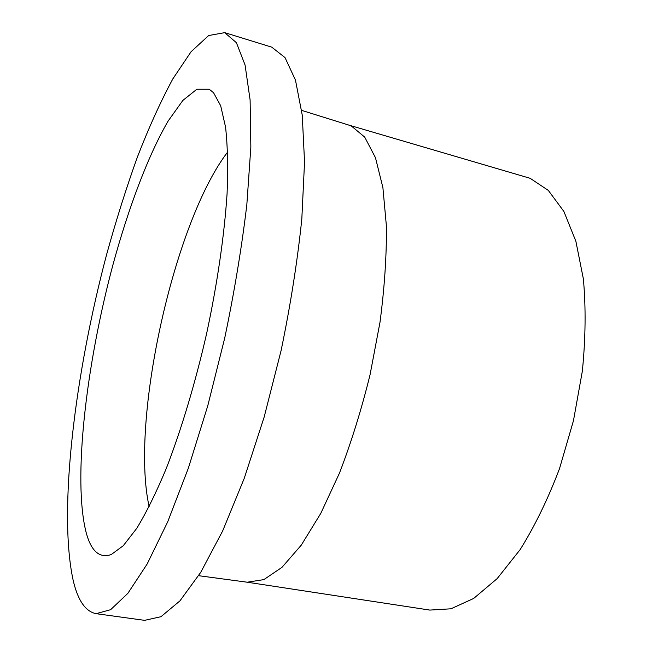 <?xml version="1.0" encoding="UTF-8"?>
<svg xmlns="http://www.w3.org/2000/svg" width="653" height="653" viewBox="0 0 653 653"><rect width="100%" height="100%" fill="white"/><g stroke="black" fill="none" stroke-linecap="round" stroke-linejoin="round"><path stroke-width="0.98" d="M96.064 613.673L144.591 620.35L160.964 616.701L179.926 600.882L200.806 572.232L222.649 530.962L244.222 478.396L264.163 417.055L281.108 350.514C290.561 304.878 297.466 261.004 301.825 218.886L304.543 161.968L302.249 115.148L295.474 80.148L285.018 57.586L271.754 47.155L224.705 32.65L208.682 35.523L191.068 51.742L172.841 78.882C160.662 101.493 148.86 127.498 137.448 156.9C126.404 187.64 116.169 220.037 106.741 254.082C75.071 373.255 58.093 509.903 73.03 579.717C77.683 600.18 85.363 611.502 96.064 613.673L110.635 609.69L127.849 593.357L147.162 564.004L167.699 521.837L188.342 468.217L207.785 405.725L224.722 338.042C234.419 291.679 241.79 247.185 246.842 204.544L250.85 147.064L250.107 99.966L245.063 64.982L236.402 42.69L224.705 32.65M247.226 582.207L263.845 579.611L281.965 567.359L301.245 545.182L320.778 513.389L339.503 473.025C351.249 442.416 361.436 409.651 370.063 374.716L379.989 322.321C384.519 287.793 386.658 255.756 386.413 226.207L382.903 187.623L375.451 157.659L364.725 137.122L351.502 126.111L348.449 124.976M247.144 582.198L429.813 610.082L450.929 608.808L473.694 598.434L497.145 578.623L520.131 549.63C534.856 526.032 547.989 499.014 559.531 468.585L573.489 420.548L582.362 371.043C585.61 338.213 585.953 307.514 583.382 278.953L575.881 241.275L563.89 211.466L548.316 190.407L530.154 178.31L348.376 124.952M227.66 152.043C173.992 221.84 129.947 420.761 149.145 506.679M209.229 89.249L196.847 89.241L182.897 100.382L168.156 121.001C148.174 155.39 128.698 207.254 113.051 264.392C86.188 364.472 72.614 479.571 86.147 532.497C91.167 551.279 99.558 558.617 111.304 554.511L123.27 545.72L136.722 528.399C146.305 512.67 156.124 492.778 166.172 468.74C181.183 430.098 195.304 383.099 206.666 333.405C217.343 283.565 224.379 234.998 227.081 193.631C228.117 167.592 227.611 145.423 225.563 127.115L220.673 105.737L213.547 92.718L209.229 89.249M247.601 582.264L198.651 575.693M348.816 125.09L301.662 110.373"/></g></svg>
